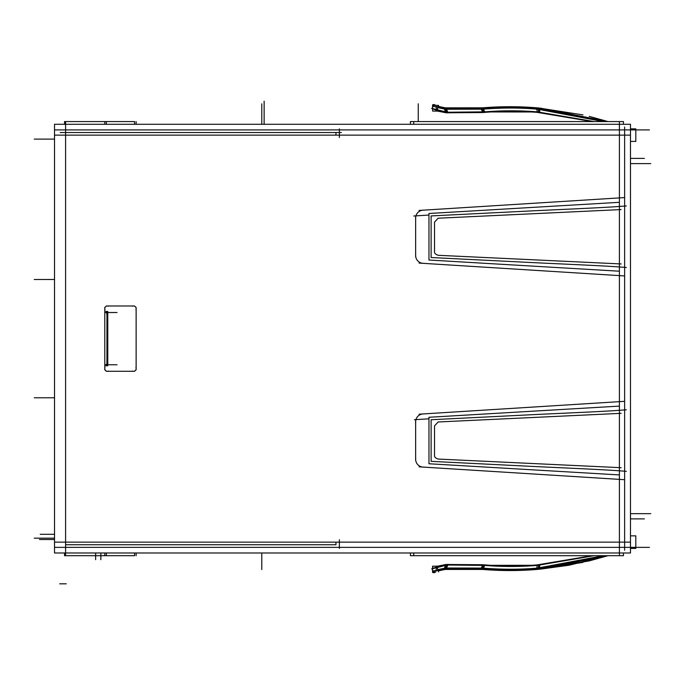 <?xml version="1.0" encoding="UTF-8"?>
<svg xmlns="http://www.w3.org/2000/svg" width="685" height="685" viewBox="0 0 685 685"><rect width="100%" height="100%" fill="white"/><g stroke="black" fill="none" stroke-linecap="round" stroke-linejoin="round"><path stroke-width="1.03" d="M106.791 364.762A2.612 0.779 -90 0 0 107.519 363.084A2.612 0.779 -90 0 1 106.791 364.762M107.571 362.142L107.571 315.126L107.571 362.142M107.519 314.184A2.612 0.779 -90 0 0 106.791 312.514A2.612 0.779 -90 0 1 107.519 314.184M335.967 132.522L335.967 135.142L335.967 132.522L65.597 132.522L335.967 132.522M335.967 544.746L335.967 542.135L335.967 544.746L65.597 544.746L335.967 544.746M538.299 108.701L538.804 111.989L483.661 111.938L538.804 111.989L538.179 109.257L603.339 121.562L537.699 109.215C520.403 107.665 501.985 107.656 482.446 109.18L445.524 109.275L437.527 107.571L437.561 110.585L437.527 107.571L445.524 109.275L482.446 109.18C501.985 107.656 520.403 107.665 537.699 109.215L537.871 107.896L500.906 106.834L538.299 107.93M538.239 108.692L538.547 107.956L607.912 121.562L589.228 116.364L607.912 121.562L540.542 108.136L607.912 121.562L536.398 107.776M537.742 108.65L537.862 107.896L482.403 107.853L500.795 106.834L482.403 107.853L482.42 108.641L482.403 107.853L501.48 106.817L482.403 107.853L445.164 107.913L445.044 108.718M481.855 108.692L481.88 107.896L445.695 107.956L438.049 106.329M446.706 112.357L437.561 110.585L446.706 112.357L445.524 109.275L446.706 112.357M435.6 105.276L434.864 104.899L435.6 105.276M432.569 111.056L437.749 111.116L432.569 111.056L432.689 105.31A1.31 1.31 -45.7 0 1 434.444 104.677A1.31 1.31 -45.7 0 0 432.689 105.319L432.689 105.31A1.31 1.31 -45.7 0 1 434.504 104.711A1.31 1.31 0 0 0 432.68 105.336A1.31 1.31 0 0 1 434.504 104.711L434.692 104.814M436.191 107.177L432.569 105.85L436.191 107.177M436.499 110.242L433.374 109.095L436.499 110.242M433.365 109.086L432.569 108.752L433.365 109.086M607.912 121.562L538.419 107.947L582.986 114.892L538.419 107.947L582.986 114.892L538.419 107.947L607.912 121.562L540.542 108.136L607.912 121.562L537.622 107.879L537.502 108.632M438.785 106.595L440.601 107.134L438.785 106.595M442.758 107.605L444.565 107.853L442.758 107.605M537.502 568.636L537.622 569.398L607.912 555.706L589.263 560.895L607.912 555.706L569.381 565.168L607.912 555.706L538.419 569.329L582.935 562.394L538.419 569.329L607.912 555.706L540.542 569.132L607.912 555.706L536.398 569.492M537.742 568.619L537.862 569.372L527.501 570.091M438.049 570.939L445.695 569.321L480.613 569.269M442.844 569.655L443.726 569.518M432.68 571.932A1.31 1.31 -134.4 0 0 434.504 572.566L434.513 572.566A1.31 1.31 -134.4 0 1 432.68 571.932A1.31 1.31 -134.4 0 0 434.504 572.566L435.412 572.086M481.855 568.576L481.838 569.372L481.88 568.576L482.394 569.415L482.42 568.627L482.403 569.415L537.853 569.372L537.699 568.062L537.871 569.372L538.359 569.329L538.804 565.279L538.179 568.019L537.699 568.062C520.514 569.603 502.096 569.62 482.446 568.088L483.661 565.331L538.718 565.288L483.67 565.331L482.446 568.088L445.524 567.993L446.706 564.919L445.524 567.993L437.527 569.697L437.561 566.683L446.706 564.919L437.561 566.683L437.527 569.697L445.524 567.993L482.446 568.088C502.096 569.62 520.514 569.603 537.699 568.062L603.339 555.706L538.179 568.019L538.615 569.312L538.239 568.576M432.569 568.516L436.499 567.026L432.569 568.516M540.174 569.167L568.755 565.279L540.174 569.167M482.728 569.44L501.574 570.451L482.728 569.44M435.823 571.889L432.689 571.966A1.31 1.31 -134.3 0 0 434.478 572.583L435.754 571.915M432.569 571.418L436.191 570.091L432.569 571.436M607.912 555.706L538.547 569.312L538.299 568.567M444.882 568.567L445.01 569.372L445.704 569.321L445.584 568.507L445.695 569.321L481.88 569.372L501.095 570.442L482.403 569.415L538.299 569.338M438.725 570.699L440.601 570.134M441.071 570.014L442.724 569.672M619.403 400.477L619.403 275.61L619.403 400.477M619.403 196.723L619.403 135.142L619.403 196.723M104.779 308.592A2.612 2.612 0 0 1 107.391 305.981M438.169 218.215L621.141 209.567L438.169 218.215L434.521 222.12L438.169 218.215M434.521 251.395L434.521 222.12L434.521 251.395C434.204 253.073 435.42 254.375 438.169 255.299C435.42 254.375 434.204 253.073 434.521 251.395M621.141 263.948L438.169 255.299L621.141 263.948M621.141 467.701L438.169 459.061C435.42 458.137 434.204 456.826 434.521 455.148L434.521 425.882L438.169 421.969L621.141 413.329L438.169 421.969L434.521 425.882L434.521 455.148C434.204 456.826 435.42 458.137 438.169 459.061L621.141 467.701M117.049 312.514L105.421 312.514M105.892 365.807L107.776 365.807L107.776 311.469L105.892 311.469M106.911 315.785A2.612 0.779 -90 0 0 106.158 312.514A2.612 0.779 -90 0 0 105.961 312.6M117.049 364.762L105.421 364.762M106.911 361.483A2.612 0.779 90 0 1 106.158 364.762A2.612 0.779 90 0 1 105.961 364.677M106.937 363.084L106.937 314.184M65.597 555.706L65.597 121.562M64.536 555.706L64.536 552.992L64.536 555.706L106.338 555.706L106.338 552.992L106.338 555.706L134.577 555.706L134.577 552.992L134.577 555.706L64.536 555.706M64.536 124.285L64.536 121.562L134.577 121.562L134.577 124.285L134.577 121.562L64.536 121.562L64.536 124.285M54.517 547.358L649.44 547.358L54.517 547.358M106.338 124.285L106.338 121.562L106.338 124.285M136.127 555.706L136.127 552.992L136.127 555.706M136.127 124.285L136.127 121.562L136.127 124.285M54.517 135.142L630.483 135.142M54.517 129.91L649.44 129.91L54.517 129.91M104.779 555.706L104.779 552.992L104.779 555.706M104.779 124.285L104.779 121.562L104.779 124.285M54.517 542.135L630.483 542.135M339.375 137.505L339.375 128.857M630.483 141.418L635.808 141.418L635.808 128.857L635.808 141.418L630.483 141.418L635.808 141.418L635.808 128.857L630.483 128.857M54.517 141.418L54.517 128.857M619.403 554.944L619.403 122.332M624.626 550.269L624.626 126.999M630.483 535.85L635.808 535.85L635.808 548.42L635.808 535.85L630.483 535.85L635.808 535.85L635.808 548.42L630.483 548.42M54.517 535.85L54.517 548.42M339.375 539.771L339.375 548.42M413.731 555.706L413.731 552.992L413.731 555.706L623.436 555.706L623.436 552.992L623.436 555.706L410.418 555.706L410.418 552.992L410.418 555.706L413.731 555.706M413.731 124.285L413.731 121.562L623.436 121.562L623.436 124.285L623.436 121.562L410.418 121.562L413.731 121.562L413.731 124.285M410.418 124.285L410.418 121.562L410.418 124.285M591.994 121.562L537.485 112.426L536.586 108.59L605.352 121.562M540.02 112.597C520.925 110.901 501.848 110.884 482.797 112.554L481.101 108.769C500.452 107.066 519.804 107.066 539.163 108.778L540.02 112.597M484.937 112.323L445.832 112.794L444.265 108.65L483.267 108.572L484.937 112.323M444.882 108.701L445.01 107.896M448.101 112.905L436.542 110.747L436.122 106.423L446.423 108.846L448.101 112.905M445.438 108.752L445.55 107.939L438.571 106.517L446.081 107.965M438.58 107.374L438.563 105.387L432.689 105.31A1.31 1.31 -45.7 0 1 434.504 104.711L434.607 104.762M447.896 112.434L431.61 108.333M484.723 111.843L445.652 112.263M539.9 112.083C520.771 110.388 501.66 110.371 482.565 112.04M594.049 121.562L537.357 111.878M538.984 107.99C519.572 106.286 500.17 106.286 480.759 107.99M482.797 112.554L445.832 112.794M482.934 107.802L444.496 107.845M445.815 112.751L437.638 111.116M432.98 106.8C432.62 104.557 433.34 104.129 435.138 105.524M432.569 104.796L432.569 109.814M482.797 564.723L481.101 568.507C500.452 570.203 519.804 570.203 539.163 568.499L540.02 564.671C520.925 566.367 501.848 566.384 482.797 564.723L445.832 564.474L444.265 568.627L483.267 568.704L484.937 564.945L445.832 564.474M445.815 564.517L437.638 566.161M446.081 569.303L438.571 570.751L445.55 569.338L445.438 568.524M432.672 566.221L432.68 568.473L432.672 566.221M447.896 564.834L431.61 568.944M484.723 565.425L445.652 565.005M539.9 565.193C520.771 566.88 501.66 566.897 482.565 565.236M594.049 555.706L537.357 565.399M591.994 555.706L537.485 564.842L536.586 568.687L605.352 555.706M538.984 569.278C519.572 570.99 500.17 570.99 480.759 569.278M445.044 568.559L445.164 569.363L482.403 569.415L481.889 568.584M482.934 569.466L443.966 569.466M448.101 564.363L436.542 566.521L436.122 570.845L446.423 568.422L448.101 564.363M438.563 571.881L438.58 569.894M432.569 571.949L432.569 566.212L437.749 566.161M432.98 570.477C432.62 572.72 433.34 573.148 435.138 571.752M432.569 572.48L432.569 567.454M624.326 479.68L618.024 479.286M618.024 401.744L624.309 401.35M419.066 414.194L623.333 401.41M136.127 369.874L136.127 307.394M132.488 371.073A2.612 2.612 0 0 0 135.921 367.648M54.517 124.285L630.483 124.285L630.483 552.992L54.517 552.992L54.517 124.285M106.338 371.287L134.577 371.287M104.993 367.648A2.612 2.612 0 0 0 108.427 371.073M104.779 307.394L104.779 369.874M108.427 306.195A2.612 2.612 0 0 0 104.993 309.629M134.577 305.981L106.338 305.981M135.921 309.629A2.612 2.612 0 0 0 132.488 306.195M419.066 263.083L623.333 275.858M415.718 254.452A7.835 7.835 0 0 0 424.049 263.323M415.641 216.948L415.641 256.567M424.049 210.192A7.835 7.835 0 0 0 415.718 219.063M623.333 197.657L419.066 210.432M626.338 267.51C607.364 265.831 564.269 264.153 530.199 262.475L431.122 257.526L431.122 215.929L530.199 210.963C564.269 209.285 607.364 207.598 626.338 205.92M619.403 202.306L428.964 213.489L428.964 260.026L619.403 271.209M618.024 197.982L624.309 197.588M624.309 275.918L618.024 275.524M415.718 422.825A7.835 7.835 0 0 1 424.049 413.954M415.641 460.32L415.641 420.71M424.049 467.076A7.835 7.835 0 0 1 415.718 458.205M623.333 479.62L419.066 466.836M626.338 409.767C607.364 411.445 564.269 413.115 530.199 414.793L431.122 419.742L431.122 461.347L530.199 466.305C564.269 467.992 607.364 469.67 626.338 471.349M619.403 474.928L428.964 463.754L428.964 417.276L619.403 406.102M54.517 538.17L34.25 538.17L54.517 538.17M54.517 397.779L34.25 397.779L54.517 397.779M66.265 583.826L59.706 583.826L66.265 583.826M100.866 552.992L100.866 559.679L100.866 552.992M95.635 552.992L95.635 559.679L95.635 552.992M54.517 539.523L39.473 539.523M54.517 534.3L40.218 534.3M54.517 279.497L34.25 279.497L54.517 279.497M54.517 139.098L34.25 139.098L54.517 139.098M538.35 107.939L538.179 109.257L537.699 109.215L537.871 107.896L482.403 107.853M483.661 111.938L482.446 109.18L483.661 111.938M445.019 107.896L444.89 108.735L445.019 107.896L481.88 107.896L481.889 108.692M445.781 569.312L445.019 569.372L444.89 568.533L445.019 569.372L443.82 569.5M432.689 571.958A1.31 1.31 -134.3 0 0 434.478 572.574L434.47 572.583A1.31 1.31 -134.3 0 1 432.689 571.958L432.98 572.369M261.781 552.992L261.781 569.56L261.781 552.992M630.483 163.612L650.75 163.612L630.483 163.612M630.483 158.389L644.379 158.389M630.483 513.656L650.75 513.656L630.483 513.656M630.483 518.887L644.379 518.887M418.252 121.562L418.252 103.795L418.252 121.562M414.425 419.717L428.964 418.809M413.791 215.998L428.964 215.047M341.378 132.522L60.186 132.522M261.781 124.285L261.781 103.795M264.127 124.285L264.127 101.174L264.127 124.285M445.575 108.761L445.695 107.956M432.68 105.336L434.444 104.677A1.31 1.31 -45.7 0 0 432.689 105.319A1.31 1.31 -45.7 0 1 434.504 104.711L434.53 104.719M445.575 568.507L445.695 569.321M433.417 572.643L434.632 572.489M444.753 107.87L445.55 107.939M432.86 106.663L432.569 105.85M432.689 105.319L434.487 104.694M588.98 560.964L538.419 569.329L588.98 560.964M538.359 569.329L501.043 570.442M500.855 570.434L482.403 569.415L500.795 570.434M537.853 569.372L500.906 570.434"/></g></svg>

